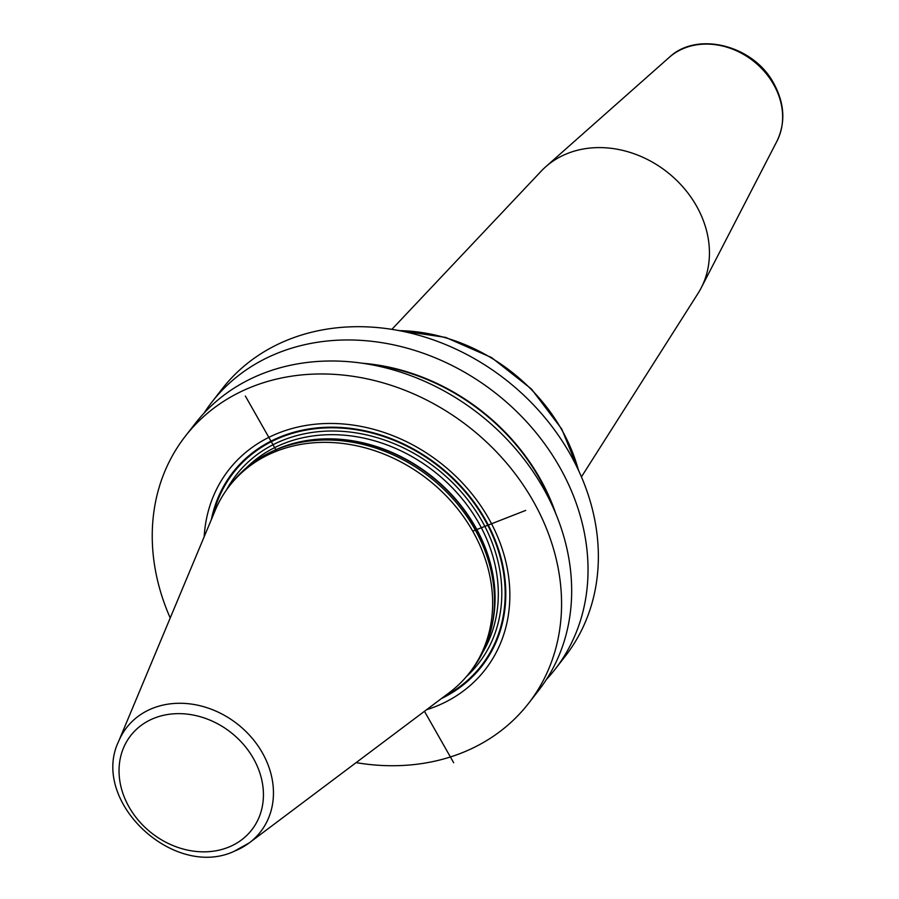 <?xml version="1.0" encoding="UTF-8"?>
<svg xmlns="http://www.w3.org/2000/svg" width="899" height="899" viewBox="0 0 899 899"><rect width="100%" height="100%" fill="white"/><g stroke="black" fill="none" stroke-linecap="round" stroke-linejoin="round"><path stroke-width="1.35" d="M204.017 413.158A217.479 181.553 37.9 0 1 211.737 402.28L222.064 389.009A217.479 181.553 37.9 0 1 289.545 339.226A217.479 181.553 -142.1 0 1 541.445 413.574A217.479 181.553 -142.1 0 1 565.325 656.135L554.998 669.407A217.479 181.553 37.9 0 1 546.356 679.554M170.226 617.973A217.479 181.553 37.9 0 1 185.273 436.285A217.479 181.553 37.9 0 1 252.754 386.503A217.479 181.553 -142.1 0 1 504.654 460.85A217.479 181.553 -142.1 0 1 528.533 703.411A217.479 181.553 -142.1 0 1 461.063 753.193A217.479 181.553 37.9 0 1 356.116 762.633M185.273 436.285L195.375 423.317A217.479 181.553 37.9 0 1 262.856 373.534A217.479 181.553 37.9 0 1 514.756 447.871A217.479 181.553 37.9 0 1 538.636 690.432L528.533 703.411M211.737 402.28A217.479 181.553 37.9 0 1 279.218 352.498A217.479 181.553 37.9 0 1 531.118 426.845A217.479 181.553 37.9 0 1 554.998 669.407M426.519 709.761A162.517 135.682 -142.1 0 0 434.745 706.861A162.517 135.682 -142.1 0 0 488.573 518.318A162.517 135.682 -142.1 0 0 279.072 432.835A162.517 135.682 -142.1 0 0 204.185 536.737M229.459 485.943L231.313 483.561A152.111 126.995 37.9 0 1 273.363 450.905A152.111 126.995 37.9 0 1 278.51 448.747A152.111 126.995 -142.1 0 1 431.868 478.762A152.111 126.995 -142.1 0 1 492.731 621.614A152.111 126.995 -142.1 0 1 471.402 670.407L469.548 672.778A152.111 126.995 -142.1 0 0 452.849 503.125A152.111 126.995 -142.1 0 0 276.656 451.129A152.111 126.995 -142.1 0 0 229.459 485.943A152.111 126.995 -142.1 0 0 215.176 510.43L118.69 741.237C89.922 800.503 172.822 879.334 233.751 851.499L249.281 842.869A84.843 70.83 -142.1 0 0 257.047 744.496A84.843 70.83 -142.1 0 0 152.976 708.165A84.843 70.83 -142.1 0 0 118.69 741.237M234.246 851.218A84.843 70.83 -142.1 0 0 249.281 842.869L449.32 692.635A152.111 126.995 -142.1 0 0 469.548 672.778M555.84 513.779A197.78 165.113 -142.1 0 0 362.387 363.241M581.439 476.875L698.118 293.254A99.722 83.259 -142.1 0 0 701.231 287.815A99.722 83.259 -142.1 0 0 696.388 205.804A99.722 83.259 37.9 0 0 545.704 166.787A99.722 83.259 37.9 0 0 541.209 171.147L391.874 329.36M472.739 531.129L525.701 510.407M245.348 396.021L276.656 451.129M424.463 711.311L453.658 762.7M399.212 330.641A169.394 141.413 37.9 0 1 561.572 429.486A169.394 141.413 37.9 0 1 578.394 470.076M441.398 698.579A157.763 131.704 -142.1 0 0 482.505 514.779A157.763 131.704 -142.1 0 0 281.78 436.296A157.763 131.704 37.9 0 0 211.355 519.566M212.894 515.88A157.055 131.108 37.9 0 1 282.151 436.847A157.055 131.108 -142.1 0 1 480.796 513.071A157.055 131.108 -142.1 0 1 444.6 696.186M466.401 676.632A153.482 128.13 -142.1 0 0 468.345 500.507A153.482 128.13 -142.1 0 0 283.87 439.858A153.482 128.13 37.9 0 0 226.492 489.944M482.909 652.022A150.74 125.849 -142.1 0 0 453.523 489.034A150.74 125.849 -142.1 0 0 284.253 443.353A150.74 125.849 37.9 0 0 246.304 467.896M271.195 451.894A150.74 125.849 37.9 0 1 281.005 447.522A150.74 125.849 -142.1 0 1 435.33 479.189A150.74 125.849 -142.1 0 1 492.304 623.951M492.731 621.614L493.158 619.175A150.841 125.927 -142.1 0 0 432.801 477.515A150.841 125.927 -142.1 0 0 280.724 447.758A150.841 125.927 37.9 0 0 275.622 449.893L273.363 450.905M154.493 718.065A76.718 64.043 -142.1 0 0 129.085 807.066A76.718 64.043 -142.1 0 0 227.975 847.42A76.718 64.043 -142.1 0 0 253.383 758.419A76.718 64.043 -142.1 0 0 154.493 718.065M553.076 507.384A197.286 164.697 -142.1 0 0 369.264 364.342M545.704 166.787L669.238 57.379A69.066 57.66 37.9 0 1 773.59 84.394A69.066 57.66 -142.1 0 1 776.95 141.199L701.231 287.815M397.661 330.349L445.567 337.383L491.539 357.555L531.466 389.031L561.74 429.003L579.057 471.503M669.238 57.379C697.242 30.633 753.778 45.411 773.792 83.472C784.647 103.509 785.704 122.747 776.95 141.199"/></g></svg>
